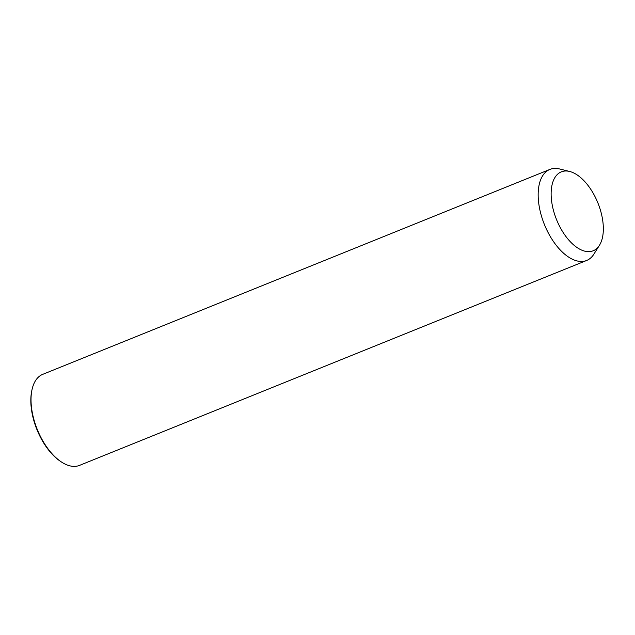 <?xml version="1.0" encoding="UTF-8"?>
<svg xmlns="http://www.w3.org/2000/svg" width="635" height="635" viewBox="0 0 635 635"><rect width="100%" height="100%" fill="white"/><g stroke="black" fill="none" stroke-linecap="round" stroke-linejoin="round"><path stroke-width="0.95" d="M599.48 245.229L593.947 254.063A49.093 25.725 -112 0 1 586.676 260.461A49.093 25.725 -112 0 1 540.353 211.939A49.093 25.725 -112 0 1 549.886 169.418A49.093 25.725 -112 0 1 559.562 168.958L569.674 171.474A42.553 22.296 -112 0 1 601.44 213.916A42.553 22.296 -112 0 1 599.48 245.229A42.553 22.296 -112 0 1 575.056 246.078A42.553 22.296 -112 0 1 553.029 208.717A42.553 22.296 -112 0 1 569.674 171.474M586.676 260.461L79.534 465.384A49.093 25.725 -112 0 1 60.968 461.677A49.093 25.725 -112 0 1 33.211 416.862A49.093 25.725 -112 0 1 31.964 389.898A49.093 25.725 -112 0 1 42.743 374.34L549.886 169.418M60.968 461.677L60.111 461.097A48.006 25.154 -112 0 1 32.964 417.274A48.006 25.154 -112 0 1 31.75 390.914L31.964 389.898"/></g></svg>
